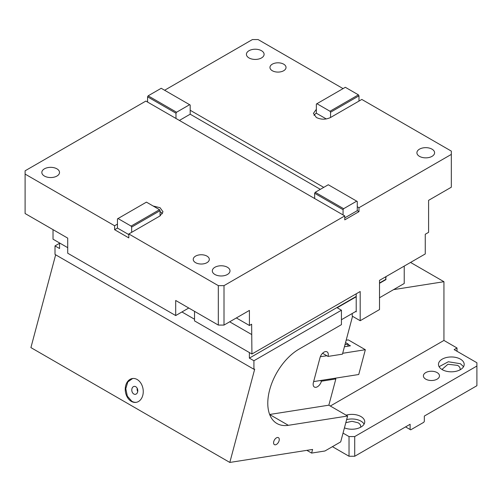 <?xml version="1.0" encoding="UTF-8"?>
<svg xmlns="http://www.w3.org/2000/svg" width="502" height="502" viewBox="0 0 502 502"><rect width="100%" height="100%" fill="white"/><g stroke="black" fill="none" stroke-linecap="round" stroke-linejoin="round"><path stroke-width="0.75" d="M224.005 325.076L249.425 310.405L249.425 325.497L251.64 324.217L251.929 354.023L360.185 291.518L360.185 320.722L379.512 309.565L379.512 280.361L425.257 253.949L425.257 234.265L428.595 232.338L428.595 200.336L451.329 187.208L451.329 154.396L358.98 207.715L358.98 211.649L344.767 219.857L344.767 215.916L224.005 285.638L224.005 325.076L218.32 325.076L175.7 300.472L175.7 315.563L188.771 308.015M251.929 354.023L194.525 320.885L194.525 311.34M53.024 229.64L53.024 239.184L67.72 247.674M358.98 95.832L330.561 112.235L329.996 111.249L316.925 103.707L345.338 87.298L358.409 94.847L358.98 95.832L358.98 101.078L361.816 99.44L451.329 151.115L451.329 154.396M320.332 189.342L190.189 114.205L190.189 110.264L323.74 187.371M358.98 211.649L357.273 210.671L357.273 206.73L358.98 207.715M358.98 101.078L330.561 117.487C325.823 119.733 321.092 119.733 316.354 117.487L313.411 113.383L316.354 109.285L316.354 104.033L316.925 103.707M343.067 88.609L258.103 39.558L252.418 39.558L164.618 90.253M272.31 70.732A8.038 4.637 180 0 1 269.957 67.45A8.038 4.637 180 0 1 274.92 63.164A8.038 4.637 180 0 1 283.68 64.168A8.038 4.637 180 0 1 286.033 67.45A8.038 4.637 180 0 1 281.07 71.736A8.038 4.637 180 0 1 272.31 70.732M249.011 57.937A8.841 5.102 180 0 1 246.419 54.323A8.841 5.102 180 0 1 251.878 49.61A8.841 5.102 180 0 1 261.511 50.715A8.841 5.102 180 0 1 264.102 54.323A8.841 5.102 180 0 1 258.643 59.041A8.841 5.102 180 0 1 249.011 57.937M419.503 156.367A8.841 5.102 180 0 1 416.911 152.759A8.841 5.102 180 0 1 422.37 148.04A8.841 5.102 180 0 1 432.002 149.15A8.841 5.102 180 0 1 434.594 152.759A8.841 5.102 180 0 1 429.135 157.471A8.841 5.102 180 0 1 419.503 156.367M357.273 210.671L344.767 217.887M344.767 215.916L145.862 101.078L25.1 170.805L25.1 174.081L114.607 225.762L117.449 224.118L117.449 218.872L118.02 218.539L131.091 226.088L131.656 227.073L160.069 210.671L160.069 215.916L163.012 211.819L160.069 207.715L153.154 206.015M131.656 227.073L131.656 232.326L160.069 215.916M131.656 232.326L128.813 233.963L218.32 285.638L218.32 325.076M224.005 285.638L218.32 285.638M195.592 262.671A8.038 4.637 180 0 1 193.239 259.39A8.038 4.637 180 0 1 198.196 255.104A8.038 4.637 180 0 1 206.956 256.108A8.038 4.637 180 0 1 209.309 259.39A8.038 4.637 180 0 1 204.352 263.675A8.038 4.637 180 0 1 195.592 262.671M214.912 274.487A8.841 5.102 180 0 1 212.321 270.873A8.841 5.102 180 0 1 217.78 266.16A8.841 5.102 180 0 1 227.419 267.265A8.841 5.102 180 0 1 230.004 270.873A8.841 5.102 180 0 1 224.545 275.592A8.841 5.102 180 0 1 214.912 274.487M44.421 176.051A8.841 5.102 180 0 1 41.835 172.443A8.841 5.102 180 0 1 47.288 167.731A8.841 5.102 180 0 1 56.927 168.835A8.841 5.102 180 0 1 59.512 172.443A8.841 5.102 180 0 1 54.059 177.162A8.841 5.102 180 0 1 44.421 176.051M249.425 325.497L236.354 317.948M175.7 315.563L67.72 253.221L67.72 238.13L25.1 213.526L25.1 174.081M251.64 334.501L229.665 321.813M355.642 311.535L356.207 311.861L356.207 293.814M360.185 320.722L352.235 316.128L352.235 313.499M190.189 110.264L190.189 105.018L189.624 104.692L176.553 112.235L175.982 113.22L175.982 118.472M326.281 118.949L316.354 113.22L316.354 109.285M316.354 113.22A10.046 5.798 0 0 0 314.007 115.353M330.561 112.235L330.561 117.487M343.067 214.931L343.067 209.685L343.632 208.7L356.702 201.151L357.273 201.484L357.273 206.73M147.569 102.063L147.569 96.817L175.982 113.22M343.067 209.685L314.647 193.276L314.647 198.528M117.449 224.118L117.449 228.059L114.607 229.696L114.607 225.762M114.607 229.696L128.813 237.898L128.813 233.963M162.416 213.783A10.046 5.798 0 0 0 160.069 211.649M147.569 96.817L148.14 95.832L161.211 88.283L189.624 104.692M190.189 114.205L179.396 120.436M358.409 94.847L329.996 111.249M356.702 201.151L328.289 184.749L315.218 192.291L314.647 193.276M343.632 208.7L315.218 192.291M148.14 95.832L176.553 112.235M128.813 234.622L117.449 228.059M160.069 210.671L159.504 209.685L146.433 202.137L118.02 218.539M131.091 226.088L159.504 209.685M460.039 369.848A8.841 5.102 0 0 0 460.165 368.983A8.841 5.102 0 0 0 457.579 365.374L447.941 364.264L442.488 368.983L442.613 369.848M463.553 366.686L460.422 363.73L448.324 361.76L439.099 366.686M442.231 369.641A12.857 7.423 0 0 0 456.249 371.248A12.857 7.423 0 0 0 464.187 364.389A12.857 7.423 0 0 0 460.422 359.137A12.857 7.423 180 0 0 446.403 357.531A12.857 7.423 180 0 0 438.466 364.389A12.857 7.423 180 0 0 442.231 369.641M343.035 433.113L349.034 436.571L354.713 436.571L354.713 456.262L410.121 424.272L410.121 429.517L405.578 426.895M330.322 406.03L443.937 340.438L457.008 347.986L454.166 349.624L476.9 362.751L476.9 366.027L354.713 436.571M437.116 372.591A8.038 4.637 180 0 1 439.476 375.872A8.038 4.637 180 0 1 434.512 380.158A8.038 4.637 180 0 1 425.752 379.154A8.038 4.637 180 0 1 423.399 375.872A8.038 4.637 180 0 1 428.363 371.587A8.038 4.637 180 0 1 437.116 372.591M346.135 415.16A12.857 7.423 180 0 1 360.969 416.56A12.857 7.423 180 0 1 364.734 421.805A12.857 7.423 180 0 1 357.775 428.401A12.857 7.423 180 0 1 344.435 427.861M349.034 436.571L349.034 456.262L354.713 456.262M349.034 456.262L332.418 446.667M393.606 289.616L443.937 281.71L410.554 262.439M443.937 340.438L443.937 281.71M457.008 351.262L457.008 347.986M410.121 429.517L410.692 429.844L423.763 422.301L424.334 421.316L424.334 416.064L476.9 385.718L476.9 366.027M347.673 346.242L348.237 344.134L345.539 342.577M344.987 344.648L348.237 344.134M360.587 427.271A8.841 5.102 0 0 0 360.712 426.399A8.841 5.102 0 0 0 358.127 422.791L352.009 421.297L345.815 422.684M364.101 424.102A12.857 7.423 0 0 0 360.969 421.153A12.857 7.423 0 0 0 346.637 419.622M356.207 296.77L337.175 307.757L341.435 310.217L341.435 324.656L299.041 349.135A44.201 25.52 120 0 0 270.164 388.084A44.201 25.52 120 0 0 276.941 423.506A44.201 25.52 120 0 0 288.349 425.313L347.597 416.007L340.695 441.892L324.932 450.991L311.616 453.08L306.86 450.338M352.542 316.304L342.452 354.161L328.032 356.42A6.03 3.483 120 0 0 327.04 351.833A6.03 3.483 120 0 0 324.028 352.128A6.03 3.483 120 0 0 320.019 357.681L313.411 382.461A6.03 3.483 120 0 0 314.403 387.055A6.03 3.483 120 0 0 317.421 386.753A6.03 3.483 120 0 0 321.424 381.206L335.844 378.941L334.702 378.282L358.735 374.511L365.343 349.725L348.294 339.885L346.167 340.218M320.345 356.69L326.896 355.767L328.032 356.42M322.566 353.27L326.896 355.767M320.489 356.771L320.201 357.091M313.875 381.551L334.702 378.282M348.137 344.497L350.415 345.809L344.428 346.75M342.684 353.289L365.343 349.725M320.289 380.547L321.424 381.206M59.556 243.288L55.007 245.911L59.556 248.534L59.556 242.955M55.653 254.803L30.911 347.604L229.816 462.442L312.589 449.441L311.616 453.08M55.007 245.911L55.007 254.432L253.918 369.265L254.696 369.146L229.816 462.442M341.435 310.217L253.918 360.75L249.368 358.121L249.368 352.548M249.368 358.121L356.207 296.437M379.512 282.99L385.762 279.376L385.762 276.753M386.044 276.589L385.762 279.376M386.044 279.545L379.512 283.316M341.435 319.736L356.207 311.202M379.512 297.755L404.229 283.479L404.229 266.091M347.597 416.007L328.848 405.177L269.649 414.476M328.848 405.177L335.844 378.941M194.525 319.241L181.931 311.968M253.918 360.75L253.918 369.265M131.336 401.374A12.054 8.923 -98.9 0 0 136.117 402.353A12.054 8.923 -98.9 0 0 143.239 392.275A12.054 8.923 -98.9 0 0 137.165 379.512A12.054 8.923 -98.9 0 0 132.377 378.533A12.054 8.923 -98.9 0 0 125.255 388.611A12.054 8.923 -98.9 0 0 131.336 401.374M132.647 378.495L127.822 381.915L125.782 388.705L127.339 396.16L131.869 401.293A12.054 8.923 -98.9 0 0 136.387 402.303M137.19 388.284A4.016 2.974 -98.9 0 0 137.711 391.598M133.808 394.001A4.016 2.974 -98.9 0 0 135.408 394.327A4.016 2.974 -98.9 0 0 137.78 390.97A4.016 2.974 -98.9 0 0 135.753 386.716A4.016 2.974 -98.9 0 0 134.16 386.389A4.016 2.974 -98.9 0 0 131.788 389.747A4.016 2.974 -98.9 0 0 133.808 394.001M276.426 437.869A4.016 2.322 120 0 0 273.797 441.415A4.016 2.322 120 0 0 274.412 444.634A4.016 2.322 120 0 0 276.426 444.433A4.016 2.322 120 0 0 279.049 440.894A4.016 2.322 120 0 0 278.434 437.669A4.016 2.322 120 0 0 276.426 437.869M269.668 414.526L288.349 425.313"/></g></svg>
